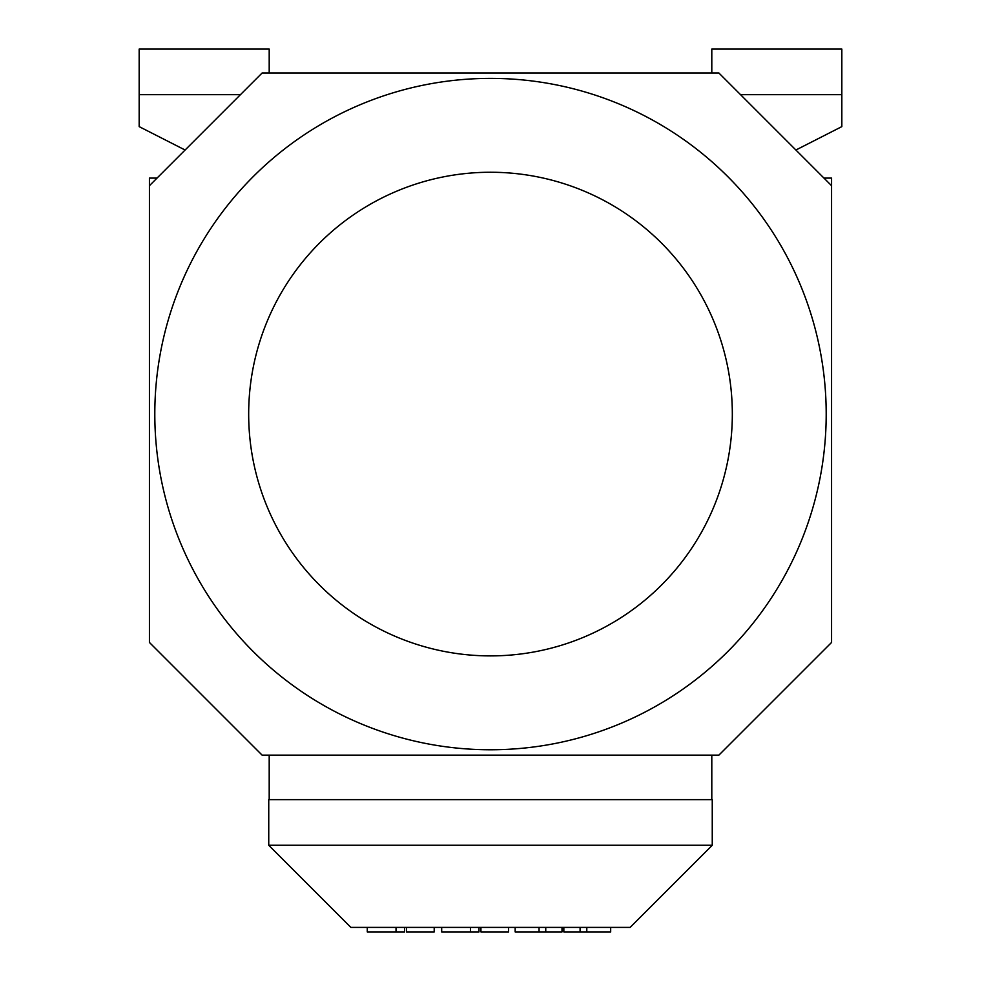 <?xml version="1.0" encoding="UTF-8"?>
<svg xmlns="http://www.w3.org/2000/svg" width="981" height="981" viewBox="0 0 981 981"><rect width="100%" height="100%" fill="white"/><g stroke="black" fill="none" stroke-linecap="round" stroke-linejoin="round"><path stroke-width="1.47" d="M826.198 414.068A335.698 335.698 0 0 1 490.5 749.766A335.698 335.698 0 0 1 154.802 414.068A335.698 335.698 0 0 1 490.5 78.382A335.698 335.698 0 0 1 826.198 414.068M732.329 414.068A241.829 241.829 0 0 1 490.5 655.897A241.829 241.829 0 0 1 248.671 414.068A241.829 241.829 0 0 1 490.5 172.251A241.829 241.829 0 0 1 732.329 414.068M823.979 178.101L831.569 178.101L831.569 642.457L718.889 755.137L262.111 755.137L149.431 642.457L149.431 178.101L157.021 178.101M240.443 94.679L139.167 94.679L139.167 49.05L269.199 49.05L269.199 72.999M149.431 185.691L262.111 72.999L718.889 72.999L831.569 185.691M139.167 94.679L139.167 126.623L185.102 150.019M740.557 94.679L841.833 94.679L841.833 49.05L711.801 49.05L711.801 72.999M841.833 94.679L841.833 126.623L795.898 150.019M711.801 799.625L711.801 755.137M269.199 799.625L269.199 755.137M268.745 845.254L268.745 799.625L712.255 799.625L712.255 845.254L630.121 927.388L350.879 927.388L268.745 845.254L712.255 845.254M434.203 927.388L434.203 931.95L406.526 931.95L406.526 927.388M404.577 927.388L404.577 931.95L367.274 931.95L367.274 927.388M508.599 927.388L508.599 931.95L480.935 931.95L480.935 927.388M478.986 927.388L478.986 931.95L441.683 931.95L441.683 927.388M586.797 927.388L586.797 931.95L563.842 931.95L563.842 927.388M580.09 927.388L580.09 931.95M610.673 927.388L610.673 931.95L586.797 931.95M562.003 927.388L562.003 931.95L515.16 931.95L515.16 927.388M545.755 927.388L545.755 931.95M539.047 927.388L539.047 931.95M396.03 927.388L396.03 931.95M470.426 927.388L470.426 931.95"/></g></svg>
